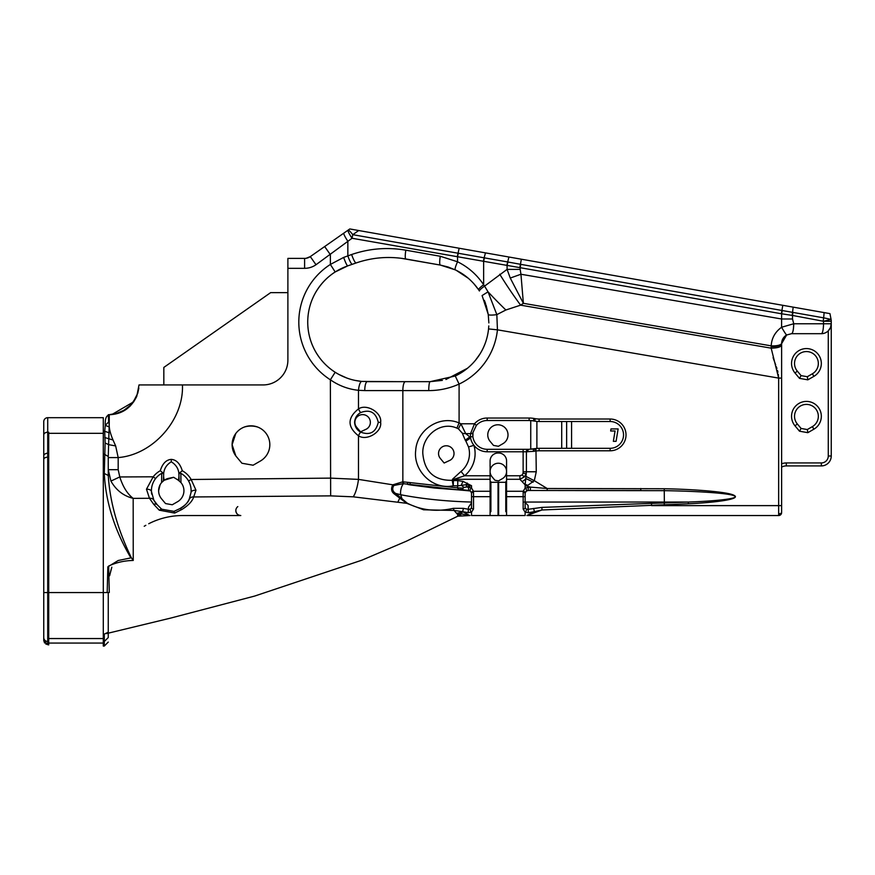 <?xml version="1.0" encoding="UTF-8"?>
<svg xmlns="http://www.w3.org/2000/svg" width="875" height="875" viewBox="0 0 875 875"><rect width="100%" height="100%" fill="white"/><g stroke="black" fill="none" stroke-linecap="round" stroke-linejoin="round"><path stroke-width="1.31" d="M471.538 502.053C446.108 501.364 422.516 498.925 400.761 494.747L401.898 498.641L407.203 503.136C421.291 510.366 436.68 512.105 453.338 508.331L463.477 508.353L468.508 509.272L470.345 509.141L471.538 507.719A1.98 1.302 -0 0 0 473.528 509.02L471.538 512.138L468.18 512.673L462.612 511.656L469.755 515.539L460.775 513.767L460.6 515.484L457.778 516.184L457.658 514.5L454.027 510.442L423.598 509.797L406.733 503.322L353.248 496.825L330.652 495.873L193.681 496.956C192.325 501.287 188.344 505.488 181.737 509.567L174.65 513.056L159.25 510.18L153.716 504.317L149.461 498.291L146.475 489.202L153.202 476.798A22.827 22.827 0 0 1 160.267 470.739C162.52 463.553 166.195 459.769 171.281 459.386C176.367 459.769 180.031 463.553 182.284 470.739A22.827 22.827 0 0 1 191.144 479.489L330.367 478.122L358.488 479.391L358.488 435.794C347.255 426.869 347.255 417.911 358.488 408.909C366.68 403.331 382.255 412.803 380.614 422.352C382.255 431.911 366.68 441.372 358.488 435.794A4.966 1.28 -65.1 0 1 360.642 432.119C369.972 435.619 375.856 432.359 378.273 422.352C375.845 412.344 369.961 409.084 360.642 412.584C356.923 414.673 354.911 417.922 354.594 422.352C354.911 426.792 356.923 430.052 360.642 432.119M519.914 475.77L522.233 474.928L523.031 473.233L526.28 473.703L524.256 476.952L519.914 479.281L506.57 479.281L506.57 475.77L519.914 475.77L519.914 479.281L525.131 484.848L525.131 488.086L530.206 487.091L525.678 485.712L525.131 484.848L526.411 471.767L536.266 471.767L534.297 480.692L547.181 488.502L664.245 488.742C691.862 489.223 728.853 491.739 734.42 495.556C741.07 499.352 713.42 502.655 688.363 503.781L541.953 509.983L526.914 515.539L534.067 511.733L528.413 512.706L525.131 512.17L523.152 509.064A1.98 1.302 -0 0 0 525.131 507.752L525.131 502.447L528.117 505.488L528.117 509.305L541.931 507.391L688.275 502.053C713.289 501.211 740.884 498.706 734.256 495.83C728.7 492.942 691.775 491.028 664.202 490.667L528.106 490.481L526.323 491.083L525.175 492.986L525.131 496.683L525.131 493.456A1.98 1.127 -0 0 0 523.152 492.33L523.206 491.269A1.98 1.389 9.2 0 1 525.175 492.986M45.697 643.934L47.72 644.634L43.75 640.522L43.75 421.662A3.97 3.97 0 0 1 47.72 417.692L47.72 432.217L48.716 432.217L48.716 457.166L47.72 457.166L47.72 644.634L48.716 644.897L48.716 457.166M799.509 431.2L801.095 428.455L807.308 429.548L812.394 426.606A11.911 11.911 0 0 0 806.444 404.392A11.911 11.911 0 0 0 797.311 423.948L801.095 428.455L797.311 423.948L795.036 425.863A14.886 14.886 0 0 1 806.444 401.406A14.886 14.886 0 0 1 813.881 429.188L807.855 432.677L799.509 431.2L795.036 425.863M807.855 379.837L807.308 376.72L801.095 375.627L807.308 376.72L812.394 373.778A11.911 11.911 0 0 0 806.444 351.564A11.911 11.911 0 0 0 797.311 371.12L801.095 375.627L797.311 371.12L795.036 373.034A14.886 14.886 0 0 1 806.444 348.578A14.886 14.886 0 0 1 813.881 376.359L807.855 379.837L799.509 378.372L795.036 373.034M43.75 501.484L43.75 494.561L43.75 501.484M43.75 482.136L43.75 484.805M159.25 510.18L161.372 509.141L174.016 511.372L179.67 508.725A19.852 19.852 0 0 0 189.219 499.209L191.045 492.483A19.852 19.852 0 0 0 180.852 473.342L180.961 482.584L178.38 480.255C180.184 472.008 177.811 465.85 171.281 461.792C164.741 465.839 162.378 471.986 164.183 480.255L161.591 482.584L161.7 473.342A19.852 19.852 0 0 0 151.736 494.222M179.189 480.856L178.861 473.462L180.852 473.342M182.284 470.739L178.861 473.462M401.1 258.267L440.322 265.07L405.869 258.989C388.948 256.091 372.378 257.414 356.136 262.959L347.78 265.858L335.18 271.961A59.544 59.544 0 0 0 335.18 372.269C343.525 377.508 352.406 380.559 361.834 381.413L397.753 381.664M335.18 271.961L330.367 264.447L343.667 257.414L351.63 254.516C369.338 248.478 387.406 247.034 405.847 250.195L440.3 256.277L457.548 261.778C468.234 267.061 476.93 274.717 483.634 284.736L484.564 286.136L507.084 269.38L520.166 269.38L520.166 267.695L352.045 238.263A9.92 1.444 -125 0 1 348.108 230.136L349.792 228.955L829.948 313.622L831.075 319.397L829.948 313.622M527.866 490.492L526.083 491.28M506.57 471.483A8.236 8.236 0 0 0 498.334 463.236A8.236 8.236 0 0 0 492.023 476.777L494.944 480.255L498.52 480.878L502.458 478.614A8.236 8.236 0 0 0 506.57 471.483M490.098 481.009L490.897 481.797L490.897 511.569L490.098 512.367M506.57 512.367L505.783 511.569L505.783 481.797L506.57 481.009M257.666 427.055C253.203 425.709 248.741 425.709 244.267 427.055C248.741 425.709 253.203 425.709 257.666 427.055M232.116 444.686L235.791 433.497L232.116 444.686A18.856 18.856 0 0 0 236.523 456.805L241.927 463.247L253.116 465.216L260.4 461.016A18.856 18.856 0 0 0 250.972 425.83A18.856 18.856 0 0 0 232.116 444.686L235.791 455.864L232.116 444.686M356.694 427.328L360.489 431.856L366.494 429.056L360.489 431.856L356.694 427.328A7.744 7.744 0 0 1 362.622 414.608A7.744 7.744 0 0 1 366.494 429.056M440.355 458.489L444.15 463.017L450.155 460.217L444.15 463.017L440.355 458.489A7.744 7.744 0 0 1 446.283 445.769A7.744 7.744 0 0 1 450.155 460.217M458.413 428.816A27.519 27.519 0 0 0 456.914 428.137C440.289 420.7 421.925 436.275 422.811 453.512C424.473 471.756 434.273 480.692 452.222 480.309L452.648 479.095L461.016 471.439A23.198 23.198 0 0 0 468.53 446.939L465.85 441.055A23.198 23.198 0 0 0 465.248 440.147L462.252 433.125L458.413 428.816L460.895 423.773L465.708 433.628L469.831 436.909A28.82 28.82 0 0 1 470.597 438.036L465.85 441.055M108.259 637.569L108.259 633.194L108.259 637.569L104.289 641.495L104.289 646.045L103.294 646.045L103.294 592.561L43.75 592.561L43.75 640.522L44.581 642.961M103.294 643.07L48.716 643.07M442.378 380.373L430.117 381.664L455.262 376.009A58.745 58.745 0 0 0 488.556 328.923L488.786 325.927C488.206 336.153 485.22 345.581 479.828 354.222L475.486 360.238M467.403 368.309L445.911 379.498M43.75 517.18L43.75 577.97M508.014 434.908A10.128 10.128 0 0 0 497.886 424.78A10.128 10.128 0 0 0 490.131 441.416L493.5 445.419L498.422 446.283L502.95 443.669A10.128 10.128 0 0 0 508.014 434.908M180.961 482.584A12.655 12.655 0 0 1 177.603 501.692L172.277 504.766L165.539 503.573L161.58 498.859A12.655 12.655 0 0 1 158.627 490.733L160.092 484.805M158.736 492.406L158.627 490.733A12.655 12.655 0 0 1 161.591 482.584M108.259 457.581L108.259 475.486L108.259 457.581L118.18 457.581C152.983 454.792 183.925 419.792 182.448 384.934L139.027 384.934L136.752 396.364C130.966 408.188 121.8 414.312 109.255 414.717L108.259 414.717L109.255 414.706L109.255 423.139C108.861 427.58 110.119 433.202 113.028 440.005L115.653 445.922L118.18 457.581L118.18 469.689L119.787 476.952L110.928 481.075C116.102 490.208 123.517 495.961 133.175 498.367L133.241 560.459C124.348 560.634 116.145 562.505 108.642 566.059L109.298 592.473L107.198 592.561L107.844 566.836L118.191 560.514L130.889 557.878C114.57 530.228 105.711 502.097 104.289 473.473L108.259 475.486C109.878 501.681 117.545 529.036 131.25 557.572L133.241 560.459L131.25 557.572M358.717 230.53L352.789 234.675A9.92 1.717 100 0 0 352.045 238.263L315.995 264.731A19.852 19.852 0 0 1 304.609 268.33L287.886 268.33L287.886 360.128A24.806 24.806 0 0 1 263.08 384.934L182.448 384.934M287.886 268.33L287.886 258.398L304.609 258.398A9.92 9.92 0 0 0 310.297 256.605L348.108 230.136A9.92 1.312 -125 0 1 352.789 234.675L484.127 257.808L485.472 252.875M618.133 428.925L616.087 441.328L613.353 441.328L615.059 430.992L610.663 430.992L610.98 428.925L618.133 428.925M177.986 480.003L173.644 477.291L168.645 478.352A12.655 12.655 0 0 0 164.183 480.255L173.644 477.291L178.38 480.255M181.737 509.567A4.966 2.045 -115 0 0 179.67 508.725C185.084 505.498 188.278 502.327 189.219 499.209A4.966 4.266 -154.7 0 1 193.681 496.956L195.978 490.23A4.966 2.68 -174.9 0 0 191.045 492.483M146.475 489.202A4.966 2.472 177.8 0 1 151.441 491.488L153.847 500.216A19.852 19.852 0 0 0 157.248 504.766L161.667 509.195L157.248 504.766A4.966 3.391 135 0 0 153.716 504.317M155.564 478.614L153.202 476.798L119.787 476.952C122.927 486.817 127.389 493.959 133.175 498.367L149.461 498.291A4.966 4.145 151.5 0 1 153.847 500.216L157.248 504.766M506.57 475.77L506.57 460.961A7.941 7.941 0 0 0 498.63 453.02L498.039 453.02A7.941 7.941 0 0 0 490.098 460.961L490.098 479.281L454.005 479.281A7.448 5.042 -157.3 0 0 452.648 479.095M506.57 479.281L506.57 515.539L490.098 515.539L490.098 479.281M462.252 433.125A7.448 4.922 -1.9 0 0 465.708 433.628L470.553 433.628A2.483 1.63 10 0 0 473.003 432.414A14.394 14.394 0 0 0 487.167 449.302L529.134 449.302L536.889 448.405L536.889 421.411L530.742 420.569L530.742 449.247L533.444 448.919L533.389 451.358L526.411 451.773L526.411 471.767L523.13 471.767L523.13 451.773L487.167 451.773A16.877 16.877 0 0 1 470.422 436.909L470.553 433.628L474.491 423.773L476.361 425.414L473.003 432.414L472.883 436.614A14.394 14.394 0 0 0 487.167 449.302L487.167 451.773M104.289 473.473L105.109 442.991L104.716 431.287L103.294 431.287L103.294 592.561L108.259 592.517L108.259 632.22L104.289 634.08L108.095 632.527M353.248 496.825A19.852 5.578 -82.1 0 0 358.488 479.391L392.853 484.816L402.85 481.797L457.363 487.845L457.723 485.866L453.217 485.789C432.83 490.219 413.098 470.794 415.702 450.472C416.828 429.909 439.819 414.564 459.091 422.953A33.13 33.13 0 0 1 460.895 423.773L474.491 423.773A16.877 16.877 0 0 1 487.167 418.031L529.134 418.031A27.289 27.289 0 0 1 533.87 418.447L535.227 418.688A22.334 22.334 0 0 0 539.098 419.027L610.138 419.027A15.881 15.881 0 0 1 626.019 434.908A15.881 15.881 0 0 1 610.138 450.789L539.098 450.789A22.334 22.334 0 0 0 536.266 450.964L533.389 451.358M830.517 327.512L831.25 323.772A9.92 9.92 0 0 1 821.33 333.692A9.92 2.177 -90 0 0 823.506 323.772L831.25 323.772L831.25 321.278L831.25 455.995L831.25 323.772A9.92 9.92 0 0 1 821.33 333.692L791.558 333.692A9.92 9.92 0 0 0 791.525 333.692L786.647 334.994A9.92 9.92 0 0 0 781.637 343.186A9.92 3.117 -177.5 0 1 771.192 345.855L523.381 303.319L520.614 305.156L505.859 310.002L496.836 314.639L497.438 329.831A67.67 67.67 0 0 1 459.091 384.081C449.323 388.434 439.217 390.6 428.75 390.589A8.936 1.367 -90 0 1 430.117 381.664L428.837 381.664M470.006 515.539L457.833 516.184M471.538 507.719L471.516 492.942L470.345 490.973A1.98 1.017 -53.1 0 1 470.258 489.584A1.98 1.017 -53.1 0 1 471.538 487.977L471.538 485.702L466.047 484.706L466.791 486.938L463.98 487.43L461.355 485.253A7.448 2.045 -73.4 0 1 463.05 481.392L471.538 485.702L466.791 486.938L471.538 487.977L473.473 491.269L473.528 496.683L490.098 496.683M778.334 374.336L778.652 378.098L771.17 348.162C777.427 348.042 780.916 347.003 781.627 345.067L781.627 512.564A2.975 2.975 0 0 1 778.652 515.539L531.541 515.539M490.897 482.3L505.783 482.3M526.914 515.539L536.889 515.539M506.57 515.539L525.131 515.539L525.131 512.17A1.98 1.039 -64.7 0 0 526.323 509.173L528.117 509.305L528.413 512.706M470.345 509.141A1.98 1.039 64.6 0 0 471.538 512.138L471.538 515.539L490.098 515.539M240.789 515.539A4.966 4.966 0 0 1 237.814 506.603A4.966 4.966 0 0 0 240.789 515.539A4.966 4.966 0 0 1 235.823 510.584A4.966 4.966 0 0 0 240.789 515.539C237.792 515.222 236.141 513.57 235.823 510.584C236.141 513.57 237.792 515.222 240.789 515.539L182.689 515.539A74.43 74.43 0 0 0 148.728 523.742A74.43 74.43 0 0 1 182.689 515.539A74.43 74.43 0 0 0 148.728 523.742A74.43 74.43 0 0 1 182.689 515.539M460.6 515.484L457.866 516.152M535.019 451.128L534.789 448.678L535.948 448.503A24.806 24.806 0 0 1 539.098 448.306L610.138 448.306A13.398 13.398 0 0 0 623.536 434.908A13.398 13.398 0 0 0 610.138 421.509L539.098 421.509A24.806 24.806 0 0 1 534.789 421.127A24.806 24.806 0 0 0 539.098 421.509L539.098 419.027M520.166 269.38L520.942 274.247L510.256 278.053L523.381 303.319L520.942 274.247L781.627 318.992L792.52 318.992L793.734 323.772C793.592 329.755 792.87 333.069 791.558 333.692L791.525 333.692A9.92 2.177 -90.2 0 0 793.669 323.772L781.594 327.25A9.92 0.58 -119.6 0 0 786.647 334.994L781.627 343.623A9.92 3.095 180 0 1 771.17 346.708L771.192 345.855C771.652 338.166 775.119 331.964 781.594 327.25L781.627 313.797L520.166 267.695L520.756 264.348L792.925 312.408A9.92 2.144 100 0 1 792.52 315.448L781.627 313.797L782.261 310.461M359.155 230.606L349.792 228.955L343.897 233.078A9.92 1.444 -125 0 0 347.845 241.216L347.845 255.839A8.936 1.488 -109.1 0 0 352.341 264.272M505.859 310.002A99.247 19.053 -134.3 0 1 488.042 291.834L484.564 286.136A8.936 1.312 -32.9 0 0 479.423 290.992L478.614 289.778C472.566 281.028 464.789 274.378 455.295 269.85L440.322 265.07L448.066 266.984L456.127 270.244L468.234 278.228M473.834 283.686L478.341 289.373M484.356 300.355L485.625 303.68M486.062 304.992L488.239 314.387M488.25 314.486L488.862 322.919L488.25 314.464L482.092 295.553L488.042 291.834L496.836 314.639A8.936 1.411 171.7 0 1 488.25 314.464M316.247 291.441C323.805 279.191 334.316 270.659 347.78 265.858L348.994 265.431M781.627 469.328L781.627 505.947M781.627 466.386L781.627 463.816A12.906 12.906 0 0 1 786.297 462.941L821.33 462.941A6.945 6.945 0 0 0 828.275 455.995L828.275 330.859L830.539 327.469M781.627 343.623L781.627 463.816M781.627 505.619L781.627 496.683L781.627 505.619L778.652 505.619L778.652 378.098L497.438 329.831L488.556 328.923A58.745 58.745 0 0 1 455.262 376.009L459.091 384.081L459.091 422.953L456.914 428.137M144.233 526.247L145.83 525.306M109.627 575.783L111.103 569.603M109.747 575.148L111.836 567.164M109.955 574.175L110.141 573.333M133.875 401.669L111.748 414.608M428.75 390.589L364.755 390.589A8.936 2.527 -90 0 1 367.281 381.664L430.117 381.664M346.916 378.066L338.92 374.467A59.544 59.544 0 0 1 335.18 372.269L330.367 379.794L330.652 495.873M355.119 380.406L361.233 381.358A59.544 59.544 0 0 0 361.834 381.413A8.936 2.516 -84.7 0 0 358.488 390.305C348.359 389.255 338.986 385.744 330.367 379.794A68.48 68.48 0 0 1 330.367 264.447L330.367 254.669L324.669 246.542M353.959 380.155L355.294 380.439M108.664 432.622L104.716 431.287L105.241 425.381C104.989 419.497 105.995 416.15 108.259 415.341L109.255 423.139L108.259 456.509L104.289 454.18M109.255 414.706L120.4 412.541L130.222 406.066L136.795 396.222L139.027 384.934L136.795 396.222L130.222 406.066L120.4 412.541L109.539 414.706M43.75 456.039A3.97 2.811 0 0 1 47.72 453.228L47.72 432.217A3.97 2.811 0 0 0 43.75 435.028L43.75 443.286M103.294 431.287L103.294 417.692L47.72 417.692M287.886 292.644L270.637 292.644L163.833 367.423L163.833 384.934M260.4 461.016L253.116 465.216L241.927 463.247M161.58 498.859L165.539 503.573L172.277 504.766M160.267 470.739L163.702 473.462L163.373 480.856A12.655 12.655 0 0 0 161.995 482.136M821.33 465.916A9.92 9.92 0 0 0 831.25 455.995A9.92 9.92 0 0 1 821.33 465.916L786.297 465.916L821.33 465.916L821.33 462.941M793.734 323.772L823.506 323.772L823.506 321.278L792.52 315.448L792.52 318.992M179.67 508.725L173.994 511.361L174.65 513.056M533.87 418.447L533.444 420.897A24.806 24.806 0 0 0 529.134 420.514L487.167 420.514A14.394 14.394 0 0 0 476.361 425.414A14.394 14.394 0 0 1 487.167 420.514L487.167 418.031M506.57 496.683L525.131 496.683L525.131 507.752L526.323 509.173M526.575 490.481L640.784 490.481L640.784 488.502M471.538 493.358L471.538 493.358A1.98 1.159 0 0 1 473.528 492.188M468.18 512.673L468.508 507.161L471.538 502.884M407.553 482.475L407.673 484.422L410.364 484.925L434.383 488.031L458.981 489.923L403.113 483.667L393.805 485.516C391.934 488.764 392.547 491.411 395.642 493.434A1.98 0.831 127.6 0 0 394.592 494.178C391.289 491.772 390.709 488.655 392.853 484.816L393.805 485.516M470.334 490.962L458.981 489.923L457.363 487.845L463.214 488.152L461.891 490.077L458.992 489.562A9.92 7.722 154.9 0 1 462.755 489.748L469.569 490.558M403.67 483.733A6.202 1.936 102.4 0 0 401.166 488.491A6.202 1.936 102.4 0 0 400.761 494.747L395.642 493.434L401.898 498.641L400.991 499.045L394.592 494.178M118.18 469.689L108.259 469.689L110.928 481.075M108.259 414.706L108.73 423.019M113.028 440.005L104.738 437.533M115.653 445.922L108.773 444.686L105.109 442.991M773.084 357.602L773.62 359.155M773.631 359.198L775.677 364.831M776.344 366.767L776.902 368.452M777.514 370.552L777.93 372.225M510.256 278.053L507.084 269.38L507.084 265.705A9.92 2.57 100.7 0 1 507.927 261.997L520.756 264.348M771.17 346.708L771.17 348.162L520.614 305.156A99.247 22.072 -123.4 0 1 499.745 274.225M792.925 312.408L823.648 317.833L824.141 312.594M823.244 320.863L823.648 317.822L831.075 319.397A9.92 9.92 0 0 1 831.25 321.278A9.92 9.92 0 0 0 831.075 319.397L823.506 321.278L831.25 321.278A9.92 9.92 0 0 0 831.075 319.397M483.328 261.516L484.127 257.808L507.927 261.997M521.358 259.208L519.816 267.641M793.155 307.125L792.214 315.394M781.637 343.186L782.009 340.9M779.789 515.32L778.652 515.539L781.627 512.564L780.752 514.675M304.609 268.33L304.609 258.398A9.92 9.92 0 0 0 310.297 256.605L306.173 258.278M526.4 476.645L534.297 480.692L527.811 485.33L525.678 485.712L525.372 484.477A14.886 9.253 -149.9 0 1 527.811 485.33M529.703 490.481A1.98 0.711 -90 0 0 530.359 489.256A1.98 0.711 -90 0 0 530.206 487.091L547.181 488.502L547.181 490.481M541.931 507.391L541.953 509.983L534.067 511.733A1.98 0.787 -104.9 0 0 533.247 508.43M456.848 513.341L462.689 511.82L460.775 513.767L457.658 514.5M463.477 508.353L462.612 511.656L454.027 510.442L453.338 508.331M188.552 480.955L191.144 479.489L195.978 490.23M407.203 503.136A1.98 1.181 129.2 0 0 406.733 503.322L400.991 499.045M651.514 503.902L651.602 505.619L778.652 505.619L778.652 515.539A1.98 0.766 -90 0 0 779.417 513.559M664.245 488.742L664.344 502.053L688.275 502.053L688.363 503.781M506.57 491.269L523.206 491.269L525.131 488.086A1.98 1.017 53.1 0 1 526.411 489.683A1.98 1.017 53.1 0 1 526.323 491.083M528.106 490.481L528.434 487.091M471.352 492.319L471.516 492.942A1.98 1.4 -8 0 1 473.473 491.269L490.098 491.269M468.442 486.992L468.672 490.383M463.98 487.43L463.214 488.152M478.614 289.778A8.936 1.367 -34.3 0 1 483.634 284.736L483.634 261.57A9.92 2.581 100 0 1 484.433 257.863M455.295 269.85A8.936 1.422 -64.6 0 1 457.548 261.778L457.548 256.867A9.92 1.717 99.9 0 1 458.281 253.28M440.322 265.07A8.936 1.553 -80 0 1 440.3 256.277M405.869 258.989A8.936 1.553 -80 0 1 405.847 250.195M356.136 262.959A8.936 1.488 -109.1 0 1 351.63 254.516M347.78 265.858A8.936 1.127 -109.1 0 1 343.667 257.414M161.7 473.342L163.702 473.462M818.344 416.303A11.911 11.911 0 0 1 812.394 426.606A11.911 11.911 0 0 0 818.344 416.303A11.911 11.911 0 0 1 812.394 426.606L813.881 429.188M801.095 375.627L799.509 378.372M807.308 429.548L807.855 432.677M786.297 465.916A9.92 9.92 0 0 0 781.627 467.086A9.92 9.92 0 0 1 786.297 465.916A9.92 9.92 0 0 0 781.627 467.086A9.92 9.92 0 0 1 786.297 465.916L786.297 462.941M108.653 426.683L105.241 425.381L108.631 421.98M533.138 482.191A14.886 2.712 -150.4 0 0 526.017 478.68A9.428 5.447 -45 0 1 522.145 481.512M467.25 483.033A7.448 2.734 -66.7 0 0 466.047 484.706L457.723 485.866L457.778 480.605L463.05 481.392M468.53 446.939L473.922 445.353A28.82 28.82 0 0 1 464.592 475.77L454.005 479.281L453.436 480.528A7.448 4.966 -153.7 0 0 452.222 480.309L453.217 485.789L453.436 480.528L457.778 480.605M465.248 440.147L469.831 436.909L472.883 436.614M529.134 449.302A2.483 1.422 90 0 0 527.702 451.773M539.098 450.789L539.098 448.306A24.806 24.806 0 0 0 535.948 448.503L536.266 471.767M360.642 412.584A4.966 1.28 -114.9 0 1 358.488 408.909L358.488 390.305L364.755 390.589M490.098 475.77L464.592 475.77L461.016 471.439M380.614 422.352L378.273 422.352M522.233 474.928L524.256 476.952M171.281 459.386L171.281 461.792M610.138 450.789L610.138 448.306A13.398 13.398 0 0 0 623.536 434.908A13.398 13.398 0 0 0 610.138 421.509L610.138 419.027M813.881 376.359L812.394 373.778A11.911 11.911 0 0 0 818.344 363.464M571.583 421.509L571.583 448.306M405.377 381.664A8.936 2.527 -90 0 0 402.85 390.589L402.85 481.797A1.98 0.558 -86.2 0 0 403.113 483.667M471.538 496.683L473.528 496.683L473.528 509.02M307.738 322.12A59.544 59.544 0 0 0 338.92 374.467M103.294 433.322L48.716 433.322M103.294 638.553L48.716 638.553M104.289 634.08L104.289 641.495L103.294 641.495M48.716 641.495L47.72 641.495A3.97 3.927 180 0 1 43.75 637.569M566.639 421.509L566.639 448.306M561.706 421.509L561.706 448.306M523.152 509.064L523.152 492.33M498.039 482.3L498.039 515.539M498.63 515.539L498.63 482.3M524.322 502.053L664.344 502.053L664.245 504.984M410.112 484.881L410.091 482.945M523.031 473.233L523.13 471.767M43.75 459.452A3.97 2.286 0 0 1 47.72 457.166L47.72 453.228L48.716 453.228M781.32 313.742L782.808 305.309M506.767 265.65L508.922 257.009M457.231 256.812L459.167 248.238M781.627 378.098L778.652 378.098M315.995 264.731L310.297 256.605M457.713 516.042A5.95 5.808 -169.6 0 1 460.677 515.298M457.691 515.867A5.95 5.688 -175.5 0 1 460.72 515.091M457.669 515.506A5.95 5.469 -177.1 0 1 460.753 514.741M457.658 515.047A5.95 5.195 -179.9 0 1 460.775 514.281M400.652 497.525A1.98 0.995 131.2 0 0 399.711 498.006A19.852 5.523 -78.5 0 1 397.775 502.173M533.444 420.897A24.806 24.806 0 0 0 529.134 420.514L529.134 418.031M831.25 455.995L828.275 455.995M403.681 483.733L403.462 481.841M528.052 449.302A2.483 1.641 90 0 0 526.411 451.773L523.13 451.773L523.13 449.302M535.227 418.688L534.789 421.127M106.433 633.609L170.636 618.1L254.669 596.061L361.9 560.175L406.448 541.166L458.325 515.933M110.141 414.695L115.259 413.963L123.878 410.331L129.741 405.825L133.558 401.428L137.747 393.247L138.862 388.052M461.891 490.077L458.981 489.923M104.289 646.045L108.259 642.075M479.817 354.222L479.478 354.769M533.706 451.314L533.302 450.702"/></g></svg>
